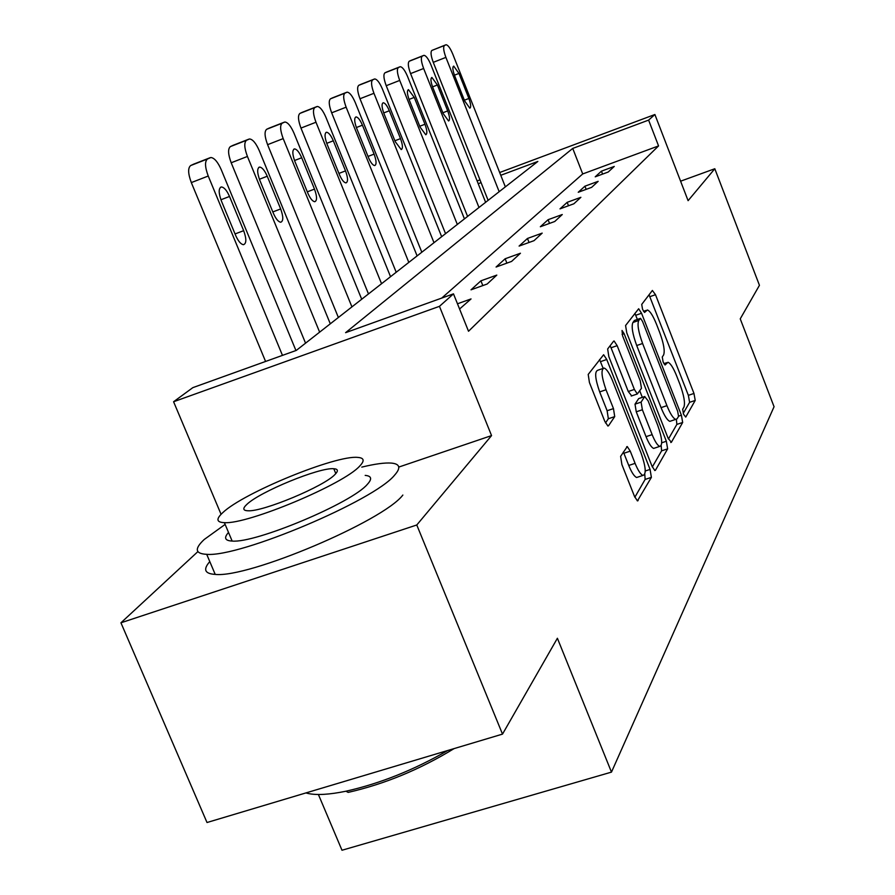 <?xml version="1.0" encoding="UTF-8"?>
<svg xmlns="http://www.w3.org/2000/svg" width="895" height="895" viewBox="0 0 895 895"><rect width="100%" height="100%" fill="white"/><g stroke="black" fill="none" stroke-linecap="round" stroke-linejoin="round"><path stroke-width="1.34" d="M683.567 414.284L685.738 417.081L695.225 400.434L693.972 393.453L655.498 294.701L652.377 290.45L641.726 304.401L642.554 309.312L644.557 312.444L647.409 309.972C649.994 310.945 653.003 315.644 656.438 324.091L659.704 332.481C663.754 343.568 665.052 351.075 663.598 354.979L662.266 356.993L663.128 361.972L665.052 365.003L667.972 362.262C670.478 363.258 673.376 367.823 676.676 375.967L679.931 384.302C683.959 395.344 685.29 402.94 683.948 407.068L682.672 409.25L683.567 414.284M620.615 456.372L621.902 464.594L634.488 496.378L637.441 500.909L651.381 477.382L650.072 469.416L606.754 359.488L603.622 354.744L588.205 374.434L589.425 382.512L604.763 421.288L607.895 426.02L608.522 425.774L614.72 416.611L613.467 408.601L606.016 389.75C601.406 376.448 600.791 369.221 604.17 368.069C606.687 369.053 609.473 373.26 612.527 380.699L641.156 453.317C645.866 466.989 646.47 474.35 642.946 475.424C640.574 474.384 637.956 470.356 635.092 463.364L630.259 451.147L627.261 446.56L620.615 456.372M502.509 734.113L207.013 822.516L120.937 622.797L416.779 524.985L502.509 734.113L557.395 638.258L611.475 772.116L774.063 406.722L740.243 318.855L759.441 285.315L714.803 168.741L688.098 200.67L654.894 114.515L648.606 120.109L658.563 145.919L468.521 331.262L453.485 293.851L439.456 306.336L173.585 401.743L192.85 387.636L296.301 350.404L537.839 161.458L500.764 175.297M416.779 524.985L491.556 435.596L439.456 306.336M668.095 438.226L671.362 442.298L682.672 422.474L681.397 415.213L641.547 313.25L638.661 308.753L625.571 325.523L626.78 332.873L668.095 438.226M652.31 466.966L661.618 450.834L667.636 448.854L655.42 470.289L654.827 470.546L651.974 466.127L608.857 356.68L607.649 348.983L613.623 341.163M610.133 345.727L611.05 347.763L617.158 345.649L614.093 340.984M617.158 345.649L634.376 389.448L637.318 393.979L641.469 388.285L640.227 380.767L622.562 335.759L622.025 330.456L624.128 333.678L666.35 441.257L667.636 448.854M714.803 168.741L680.592 181.193M318.396 794.491L341.991 850.25L611.475 772.116M658.563 145.919L582.712 173.943L441.716 298.091M601.44 171.158L595.22 176.818L608.208 172.03L614.272 166.425L601.44 171.158L602.592 174.1M584.916 186.194L578.248 192.268L591.662 187.335L598.162 181.327L584.916 186.194L586.158 189.36M567.173 202.337L560.001 208.871L573.885 203.78L580.877 197.314L567.173 202.337L568.515 205.749M548.076 219.711L540.345 226.748L554.732 221.501L562.273 214.531L548.076 219.711L549.53 223.403M527.468 238.462L519.1 246.08L534.024 240.665L542.191 233.114L527.468 238.462L529.057 242.467M505.149 258.767L496.076 267.034L511.582 261.429L520.431 253.24L505.149 258.767L506.883 263.119M480.917 280.817L471.027 289.812L487.16 284.017L496.803 275.101L480.917 280.817L482.819 285.583M457.479 303.785L471.038 298.93L459.582 309.01M197.884 551.611L120.937 622.797M221.065 514.289L173.585 401.743M648.606 120.109L572.733 148.425L345.593 332.671L453.485 293.851M477.113 180.947L479.977 179.873M499.667 172.522L654.894 114.515M481.074 182.636L478.21 183.71M582.712 173.943L572.733 148.425M491.556 435.596L398.767 467.078M683.232 413.367L689.609 402.314L688.367 395.344L649.054 294.791M637.374 319.425L634.891 313.339M668.431 439.02L676.866 424.398L676.374 419.408M678.544 416.354L677.66 411.264L642.554 321.462L640.529 318.329L638.739 320.466C637.128 324.314 638.415 331.989 642.599 343.501L666.932 405.659C670.232 413.77 673.152 418.345 675.68 419.397L677.168 418.715L678.544 416.354M640.272 318.419L634.432 320.466L640.261 318.441M671.172 420.907L669.829 421.355C667.278 420.303 664.347 415.728 661.058 407.628L636.714 345.526C632.53 334.025 631.255 326.351 632.899 322.502L634.432 320.466M611.05 347.763L628.268 391.507L631.702 395.881M639.757 390.858L642.308 397.335M652.142 434.634C654.95 441.526 657.478 445.442 659.716 446.404C662.871 445.296 662.21 438.281 657.735 425.371L648.103 400.815L644.713 396.563L641.1 402.112L642.364 409.753L652.142 434.634L646.033 436.659C648.853 443.54 651.381 447.455 653.641 448.417L654.961 447.981M644.758 396.507L638.672 398.599L644.713 396.563M646.033 436.659L636.255 411.812L635.014 404.16L638.672 398.599M661.618 450.834L661.181 445.732M638.191 476.99L636.636 477.494C634.242 476.453 631.624 472.437 628.749 465.456L623.379 451.986M602.794 368.539L597.882 370.217C594.459 371.391 595.063 378.619 599.672 391.909L606.016 389.75M605.49 422.943L608.354 418.748L607.123 410.749L599.672 391.909M603.118 368.237L599.572 359.555M634.846 497.251L645.127 479.418L644.792 474.372M499.175 191.698L445.9 57.381C443.517 50.881 443.047 46.92 444.468 45.477L446.079 44.75C448.015 45.03 450.23 48.106 452.713 53.98L505.351 186.865M488.122 200.346L433.258 62.337C430.887 55.848 430.428 51.876 431.871 50.433L445.833 44.817M454.66 75.728L464.662 100.956L469.808 108.161C471.217 107.333 470.904 104.1 468.879 98.472L458.956 73.424L453.709 66.107C452.333 66.946 452.646 70.157 454.66 75.728M225.126 524.414L204.217 539.495C194.26 548.803 195.088 553.748 206.711 554.329C239.77 557.428 374.815 500.305 394.661 475.066C401.027 467.917 399.987 463.923 391.507 463.095C384.895 462.57 374.983 463.912 361.781 467.112M365.194 475.39C371.57 475.972 372.309 478.937 367.397 484.284C352.104 502.833 255.556 543.433 232.152 541.061C224.902 540.692 223.694 537.828 228.516 532.447M359.835 465.926C364.813 460.712 364.131 457.871 357.787 457.412C336.106 454.873 243.239 492.843 222.71 512.712C215.863 519.033 216.422 522.356 224.388 522.658C247.624 524.559 344.318 483.994 359.835 465.926M246.718 504.523C242.534 508.461 242.903 510.542 247.837 510.765C262.604 512.074 324.482 486.231 335.077 474.372C338.489 470.893 338.064 469.002 333.801 468.734C319.683 467.156 259.382 491.914 246.718 504.523M305.922 792.925L308.059 793.485C316.841 795.353 329.461 794.603 345.929 791.225C380.017 783.561 413.949 769.98 447.724 750.502M454.101 748.6C419.889 769.487 384.57 784.087 348.177 792.388L345.929 791.225M209.788 561.601C202.863 569.477 204.675 573.751 215.214 574.4C248.53 578.204 383.351 521.013 402.851 495.058M478.993 207.495L423.637 68.49C421.176 61.766 420.706 57.638 422.239 56.128L423.984 55.333C426.042 55.624 428.369 58.79 430.942 64.843L485.616 202.315M467.582 216.411L410.581 73.603C408.12 66.89 407.672 62.762 409.239 61.24L410.861 60.468M432.777 87.464L443.17 113.564L448.574 120.982C450.095 120.12 449.805 116.764 447.701 110.902L437.398 84.991L431.893 77.451C430.394 78.335 430.685 81.669 432.777 87.464M457.323 224.444L399.718 80.427C397.167 73.457 396.709 69.161 398.364 67.561L400.266 66.711C402.47 67.002 404.909 70.269 407.572 76.511L464.438 218.872M445.542 233.662L386.226 85.707C383.675 78.749 383.239 74.453 384.928 72.842L386.685 72.014M409.283 100.061L420.102 127.112L425.763 134.753C427.43 133.847 427.161 130.346 424.968 124.248L414.24 97.398L408.456 89.634C406.833 90.552 407.102 94.031 409.283 100.061M433.997 242.69L373.953 93.293C371.302 86.043 370.866 81.568 372.667 79.868L374.725 78.95C377.086 79.241 379.659 82.62 382.433 89.064L441.66 236.694M421.813 252.222L359.991 98.752C357.34 91.514 356.926 87.05 358.761 85.327L360.651 84.432M383.977 113.631L395.254 141.69L401.206 149.577C403.03 148.637 402.795 144.979 400.501 138.613L389.325 110.767C387.143 105.677 385.107 103.003 383.239 102.757C381.46 103.708 381.706 107.333 383.977 113.631M408.814 262.392L346.13 107.187C343.367 99.647 342.953 94.971 344.911 93.158L347.159 92.163C349.699 92.465 352.406 95.944 355.293 102.612L417.104 255.903M396.205 272.248L331.665 112.826C328.901 105.308 328.51 100.643 330.501 98.808L332.56 97.846M356.657 128.287L368.427 157.442C370.642 162.566 372.734 165.284 374.692 165.575C376.694 164.602 376.493 160.776 374.099 154.108L362.43 125.188C360.159 119.93 358.022 117.178 356.02 116.909C354.073 117.916 354.286 121.709 356.657 128.287M381.55 283.715L315.98 122.235C313.093 114.392 312.713 109.503 314.839 107.568L317.322 106.471C320.041 106.785 322.905 110.387 325.914 117.279L390.533 276.689M368.483 293.94L300.966 128.086C298.08 120.254 297.722 115.365 299.903 113.419L302.141 112.367M327.055 144.162L339.373 174.503C341.666 179.783 343.87 182.591 345.973 182.893C348.189 181.886 348.032 177.881 345.526 170.889L333.32 140.795C330.96 135.369 328.7 132.527 326.552 132.247C324.404 133.288 324.572 137.259 327.055 144.162M351.936 306.884L283.189 138.602C280.18 130.413 279.833 125.289 282.16 123.208L284.901 122.011C287.843 122.346 290.875 126.072 294.007 133.198L361.703 299.243M338.377 317.49L267.594 144.677C264.584 136.51 264.271 131.375 266.643 129.294L269.093 128.142M294.88 161.413L307.791 193.029C310.185 198.489 312.512 201.386 314.772 201.722C317.222 200.659 317.121 196.464 314.492 189.102L301.704 157.755C299.243 152.15 296.849 149.197 294.533 148.906C292.162 150.002 292.273 154.164 294.88 161.413M319.638 332.146L247.423 156.457C244.257 147.899 243.955 142.506 246.528 140.28L249.56 138.96C252.748 139.318 255.97 143.189 259.237 150.561L330.3 323.811M305.553 343.165L231.19 162.767C228.035 154.231 227.766 148.838 230.384 146.601L233.058 145.337M259.785 180.231L273.355 213.245C275.839 218.872 278.3 221.87 280.739 222.24C283.469 221.143 283.447 216.724 280.672 208.949L267.236 176.237C264.674 170.442 262.145 167.387 259.628 167.074C256.988 168.204 257.044 172.601 259.785 180.231M282.473 355.382L208.233 176.024C204.91 167.063 204.664 161.38 207.495 158.974L210.896 157.52C214.341 157.9 217.776 161.917 221.188 169.547L295.943 350.538M265.58 361.457L191.317 182.591C188.006 173.641 187.793 167.969 190.669 165.553L193.633 164.165M221.345 200.849L235.642 235.385C238.227 241.18 240.833 244.29 243.474 244.693C246.539 243.574 246.595 238.898 243.664 230.675L229.523 196.464C226.86 190.467 224.164 187.301 221.434 186.954C218.481 188.14 218.458 192.772 221.345 200.849M663.967 363.762L666.674 362.844M643.561 311.393L646.224 310.464M649.882 296.67L655.498 294.701M688.367 395.344L693.972 393.453M689.609 402.314L695.225 400.434M635.752 315.264L641.547 313.25M678.623 416.13L681.397 415.213M676.866 424.398L682.672 422.474M670.758 442.499L671.362 442.298M632.899 322.502L638.739 320.466M636.714 345.526L642.599 343.501M661.058 407.628L666.932 405.659M654.737 470.513L655.42 470.289M628.268 391.507L634.376 389.448M622.081 334.394L624.128 333.678M661.741 442.779L666.35 441.257M635.014 404.16L641.1 402.112M636.255 411.812L642.364 409.753M623.927 453.239L630.259 451.147M628.749 465.456L635.092 463.364M607.123 410.749L613.467 408.601M608.354 418.748L614.72 416.611M607.85 425.998L608.522 425.774M600.511 361.636L606.754 359.488M645.273 470.983L650.072 469.416M645.127 479.418L651.381 477.382M637.352 500.876L638.124 500.629M445.9 57.381L433.258 62.337M444.468 45.477L431.871 50.433M454.447 75.18L458.956 73.424M464.36 100.218L468.879 98.472M423.637 68.49L410.581 73.603M423.715 55.423L410.738 60.524M422.239 56.128L409.239 61.24M432.553 86.871L437.398 84.991M442.857 112.77L447.701 110.902M399.718 80.427L386.226 85.707M399.953 66.801L386.539 72.07M398.364 67.561L384.928 72.842M409.037 99.423L414.24 97.398M419.755 126.251L424.968 124.248M373.953 93.293L359.991 98.752M374.367 79.051L360.495 84.499M372.667 79.868L358.761 85.327M383.709 112.938L389.325 110.767M394.885 140.761L400.501 138.613M346.13 107.187L331.665 112.826M346.757 92.275L332.381 97.913M344.911 93.158L330.501 98.808M356.367 127.537L362.43 125.188M368.024 156.435L374.099 154.108M315.98 122.235L300.966 128.086M316.841 106.606L301.939 112.446M314.839 107.568L299.903 113.419M326.731 143.345L333.32 140.795M338.925 173.406L345.526 170.889M283.189 138.602L267.594 144.677M284.341 122.167L268.869 128.231M282.16 123.208L266.643 129.294M294.533 160.518L301.704 157.755M307.298 191.843L314.492 189.102M247.423 156.457L231.19 162.767M248.899 139.139L232.801 145.438M246.528 140.28L230.384 146.601M259.405 179.257L267.236 176.237M272.807 211.936L280.672 208.949M208.233 176.024L191.317 182.591M210.101 157.721L193.331 164.277M207.495 158.974L190.669 165.553M220.92 199.764L229.523 196.464M235.038 233.942L243.664 230.675M663.9 363.65L666.809 362.665M643.516 311.337L646.302 310.364M669.829 421.355L675.68 419.397M631.221 396.037L637.318 393.979M653.641 448.417L659.716 446.404M626.679 446.75L627.261 446.56M636.636 477.494L642.946 475.424M307.611 792.422L308.059 793.485M335.815 473.6L333.801 468.734M232.152 541.061L224.388 522.658M206.711 554.329L215.214 574.4M325.925 132.482L326.552 132.247M293.806 149.185L294.533 148.906M258.767 167.41L259.628 167.074M220.394 187.357L221.434 186.954"/></g></svg>

